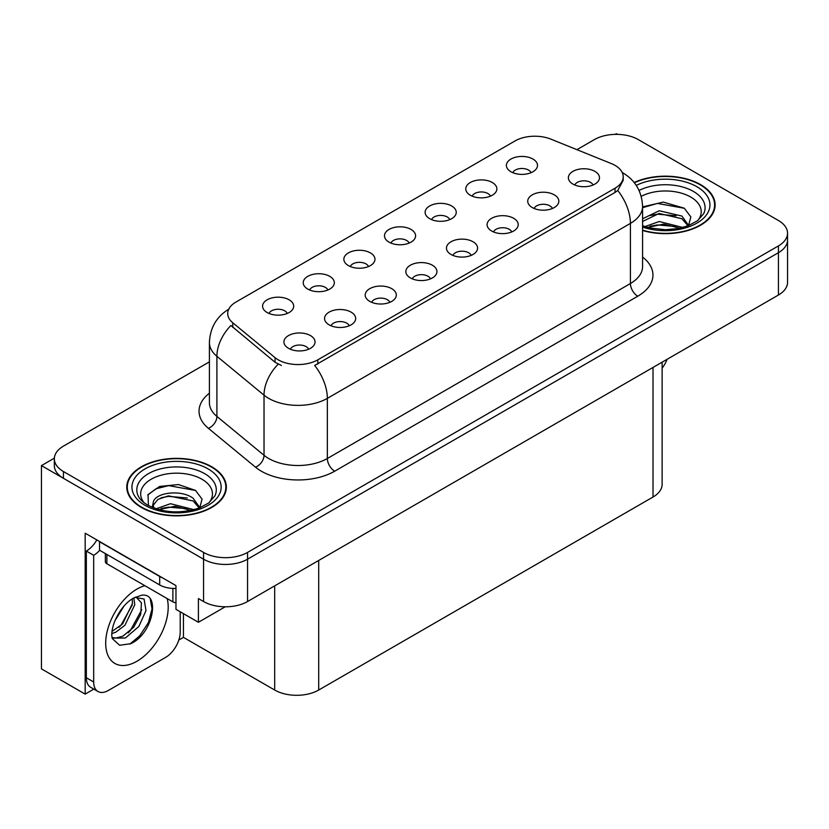 <?xml version="1.0" encoding="UTF-8"?>
<svg xmlns="http://www.w3.org/2000/svg" width="829" height="829" viewBox="0 0 829 829"><rect width="100%" height="100%" fill="white"/><g stroke="black" fill="none" stroke-linecap="round" stroke-linejoin="round"><path stroke-width="1.24" d="M593.025 185.022A9.337 5.388 0 0 0 590.517 182.39A9.337 5.388 0 0 0 581.326 181.023A9.337 5.388 0 0 0 574.818 185.022M594.921 171.385A15.554 8.984 0 0 0 574.984 170.38A15.554 8.984 0 0 0 569.834 181.541A15.554 8.984 0 0 0 572.922 184.09A15.554 8.984 0 0 0 598.01 181.541A15.554 8.984 0 0 0 594.921 171.385M449.784 219.612A9.337 5.388 0 0 0 447.277 216.991A9.337 5.388 0 0 0 438.075 215.623A9.337 5.388 0 0 0 431.567 219.612M451.681 205.975A15.554 8.984 0 0 0 431.743 204.981A15.554 8.984 0 0 0 426.583 216.141A15.554 8.984 0 0 0 429.671 218.68A15.554 8.984 0 0 0 454.769 216.141A15.554 8.984 0 0 0 451.681 205.975M490.416 196.152A9.337 5.388 0 0 0 487.908 193.53A9.337 5.388 0 0 0 478.716 192.162A9.337 5.388 0 0 0 472.198 196.152M492.312 182.515A15.554 8.984 0 0 0 472.375 181.52A15.554 8.984 0 0 0 467.224 192.68A15.554 8.984 0 0 0 470.302 195.219A15.554 8.984 0 0 0 495.4 192.68A15.554 8.984 0 0 0 492.312 182.515M327.88 289.995A9.337 5.388 0 0 0 325.372 287.373A9.337 5.388 0 0 0 316.181 286.005A9.337 5.388 0 0 0 309.663 289.995M329.776 276.358A15.554 8.984 0 0 0 309.839 275.352A15.554 8.984 0 0 0 304.689 286.523A15.554 8.984 0 0 0 307.766 289.062A15.554 8.984 0 0 0 332.864 286.523A15.554 8.984 0 0 0 329.776 276.358M430.489 278.855A9.337 5.388 0 0 0 427.982 276.233A9.337 5.388 0 0 0 418.79 274.865A9.337 5.388 0 0 0 412.282 278.855M432.386 265.218A15.554 8.984 0 0 0 412.448 264.223A15.554 8.984 0 0 0 407.298 275.383A15.554 8.984 0 0 0 410.386 277.922A15.554 8.984 0 0 0 435.474 275.383A15.554 8.984 0 0 0 432.386 265.218M349.227 325.776A9.337 5.388 0 0 0 346.719 323.155A9.337 5.388 0 0 0 337.517 321.787A9.337 5.388 0 0 0 331.009 325.776M351.123 312.139A15.554 8.984 0 0 0 331.185 311.134A15.554 8.984 0 0 0 326.025 322.305A15.554 8.984 0 0 0 329.113 324.844A15.554 8.984 0 0 0 354.211 322.305A15.554 8.984 0 0 0 351.123 312.139M531.047 172.691A9.337 5.388 0 0 0 528.539 170.069A9.337 5.388 0 0 0 519.348 168.701A9.337 5.388 0 0 0 512.84 172.691M532.943 159.054A15.554 8.984 0 0 0 513.006 158.059A15.554 8.984 0 0 0 507.856 169.22A15.554 8.984 0 0 0 510.944 171.758A15.554 8.984 0 0 0 536.031 169.22A15.554 8.984 0 0 0 532.943 159.054M471.121 255.394A9.337 5.388 0 0 0 468.623 252.772A9.337 5.388 0 0 0 459.421 251.405A9.337 5.388 0 0 0 452.914 255.394M473.017 241.757A15.554 8.984 0 0 0 453.08 240.762A15.554 8.984 0 0 0 447.929 251.923A15.554 8.984 0 0 0 451.017 254.462A15.554 8.984 0 0 0 476.105 251.923A15.554 8.984 0 0 0 473.017 241.757M552.394 208.473A9.337 5.388 0 0 0 549.886 205.851A9.337 5.388 0 0 0 540.695 204.483A9.337 5.388 0 0 0 534.177 208.473M554.29 194.846A15.554 8.984 0 0 0 534.353 193.841A15.554 8.984 0 0 0 529.192 205.001A15.554 8.984 0 0 0 532.28 207.551A15.554 8.984 0 0 0 557.378 205.001A15.554 8.984 0 0 0 554.29 194.846M511.762 231.933A9.337 5.388 0 0 0 509.255 229.312A9.337 5.388 0 0 0 500.053 227.944A9.337 5.388 0 0 0 493.545 231.933M513.659 218.296A15.554 8.984 0 0 0 493.721 217.302A15.554 8.984 0 0 0 488.561 228.462A15.554 8.984 0 0 0 491.649 231.001A15.554 8.984 0 0 0 516.747 228.462A15.554 8.984 0 0 0 513.659 218.296M368.511 266.534A9.337 5.388 0 0 0 366.003 263.912A9.337 5.388 0 0 0 356.812 262.544A9.337 5.388 0 0 0 350.304 266.534M370.408 252.897A15.554 8.984 0 0 0 350.47 251.892A15.554 8.984 0 0 0 345.32 263.062A15.554 8.984 0 0 0 348.408 265.601A15.554 8.984 0 0 0 373.496 263.062A15.554 8.984 0 0 0 370.408 252.897M409.153 243.073A9.337 5.388 0 0 0 406.645 240.451A9.337 5.388 0 0 0 397.443 239.084A9.337 5.388 0 0 0 390.936 243.073M411.039 229.436A15.554 8.984 0 0 0 391.101 228.441A15.554 8.984 0 0 0 385.951 239.602A15.554 8.984 0 0 0 389.039 242.141A15.554 8.984 0 0 0 414.127 239.602A15.554 8.984 0 0 0 411.039 229.436M308.585 349.237A9.337 5.388 0 0 0 306.088 346.615A9.337 5.388 0 0 0 296.886 345.247A9.337 5.388 0 0 0 290.378 349.237M310.481 335.6A15.554 8.984 0 0 0 290.544 334.595A15.554 8.984 0 0 0 285.394 345.766A15.554 8.984 0 0 0 288.482 348.304A15.554 8.984 0 0 0 313.569 345.766A15.554 8.984 0 0 0 310.481 335.6M389.858 302.316A9.337 5.388 0 0 0 387.35 299.694A9.337 5.388 0 0 0 378.159 298.326A9.337 5.388 0 0 0 371.641 302.316M391.754 288.679A15.554 8.984 0 0 0 371.817 287.684A15.554 8.984 0 0 0 366.656 298.844A15.554 8.984 0 0 0 369.744 301.383A15.554 8.984 0 0 0 394.842 298.844A15.554 8.984 0 0 0 391.754 288.679M287.248 313.455A9.337 5.388 0 0 0 284.741 310.823A9.337 5.388 0 0 0 275.539 309.466A9.337 5.388 0 0 0 269.031 313.455M289.145 299.818A15.554 8.984 0 0 0 269.207 298.813A15.554 8.984 0 0 0 264.047 309.984A15.554 8.984 0 0 0 267.135 312.523A15.554 8.984 0 0 0 292.233 309.984A15.554 8.984 0 0 0 289.145 299.818M615.025 165.365A28.01 16.165 0 0 0 611.284 163.562L550.881 139.137A28.01 16.165 0 0 0 515.016 140.951L235.923 302.088A28.01 16.165 0 0 0 227.716 313.517A28.01 16.165 0 0 0 232.783 322.792L275.073 357.662A28.01 16.165 0 0 0 317.818 359.827L615.025 188.235A28.01 16.165 0 0 0 623.221 176.805A28.01 16.165 0 0 0 615.025 165.365M54.362 458.147L41.45 465.608L203.551 559.192A31.119 17.969 0 0 0 247.55 559.192L778.431 252.69A31.119 17.969 0 0 0 787.55 239.985A31.119 17.969 0 0 1 778.431 252.69L247.55 559.192A31.119 17.969 0 0 1 203.551 559.192L63.45 478.312A31.119 17.969 0 0 1 54.341 465.608L54.341 458.831A31.119 17.969 0 0 0 63.45 471.535L203.551 552.415A31.119 17.969 0 0 0 247.55 552.415L778.431 245.912A31.119 17.969 0 0 0 787.55 233.208A31.119 17.969 0 0 0 778.431 220.504L638.34 139.624A31.119 17.969 0 0 0 594.331 139.624L576.932 149.676M617.512 134.371L616.341 133.697L615.159 134.371M93.832 689.106L85.169 694.111L85.169 533.192L175.966 585.616L175.966 609.325L198.411 622.289L198.411 598.569L203.551 601.533A31.119 17.969 0 0 0 247.55 601.533L778.431 295.031A31.119 17.969 0 0 0 787.55 282.326L787.55 233.208M225.239 606.797L198.411 622.289M85.169 694.111L41.45 668.868L41.45 465.608M662.122 362.18L662.122 484.323A31.119 17.969 180 0 1 653.014 497.027L318.699 690.039A31.119 17.969 180 0 1 274.689 690.039L183.447 637.366L183.447 613.647M183.447 637.366L178.836 640.029M642.579 230.483A49.792 28.746 0 0 0 715.126 204.918A49.792 28.746 0 0 0 700.546 184.598A49.792 28.746 0 0 0 634.144 182.515M211.758 466.789A49.792 28.746 0 0 0 157.5 460.561A49.792 28.746 0 0 0 126.764 487.12A49.792 28.746 0 0 0 141.344 507.441A49.792 28.746 0 0 0 195.613 513.669A49.792 28.746 0 0 0 226.348 487.12A49.792 28.746 0 0 0 211.758 466.789M127.283 489.752A49.792 28.746 0 0 0 127.117 490.509M623.221 176.805L623.221 180.235L617.74 190.483L615.025 192.452L314.668 365.465A36.3 20.963 60 0 1 327.351 398.355A41.491 23.958 180 0 1 268.679 398.355A41.491 23.958 180 0 1 264.026 395.164L216.908 356.304A41.491 23.958 180 0 1 209.405 342.564L209.405 402.697A41.491 23.958 0 0 0 216.908 416.438L264.026 455.287A41.491 23.958 0 0 0 268.679 458.489A41.491 23.958 0 0 0 327.351 458.489L630.423 283.518A41.491 23.958 0 0 0 642.579 266.575L642.579 206.442A41.491 23.958 180 0 1 630.423 223.384A36.3 20.963 -120 0 0 617.74 190.483M281.363 365.465L275.073 362.283L230.897 325.496A36.3 24.279 129.5 0 0 216.908 356.304L216.908 416.438A10.373 6.943 -50.5 0 1 208.411 428.344A51.864 29.948 180 0 1 209.405 393.205M209.405 361.858L63.45 446.126A31.119 17.969 0 0 0 54.341 458.831M225.996 490.509A49.792 28.746 0 0 0 225.83 489.752M714.774 208.307A49.792 28.746 0 0 0 714.608 207.561M667.086 359.32A20.746 11.979 -60 0 1 662.122 368.159M130.661 643.718L119.635 645.263L112.309 638.61L111.822 636.009C111.625 631.802 112.537 627.066 114.547 621.802C118.433 612.517 123.531 605.419 129.821 600.497L133.345 598.124L141.427 595.274C160.743 591.833 153.448 633.739 130.661 643.718M136.111 597.129L141.448 602.849L140.712 614.413L133.697 627.242L122.858 636.185L116.008 638.04L112.019 637.563M112.133 638.092L125.386 638.019L138.857 626.475L145.997 610.579L144.08 599.025L135.127 597.408L133.262 598.217M115.117 620.413L124.039 606.02M111.811 633.605L115.873 632.144L124.941 625.242L134.785 604.776L133.852 597.927M111.998 631.47L122.609 623.895L132.453 603.429L132.225 598.807M180.225 611.781L180.225 632.03A20.746 11.979 -60 0 1 165.551 657.438L108.34 690.464A20.746 11.979 -60 0 1 97.967 691.5L90.63 687.262A20.746 11.979 -60 0 1 86.34 677.759L86.34 551.057A20.746 11.979 120 0 0 96.817 539.917M99.708 550.311A20.746 11.979 -60 0 1 93.677 555.295L86.34 551.057M97.967 691.5A20.746 11.979 -60 0 1 93.677 681.998L93.677 555.295M162.432 577.803A20.746 11.979 180 0 1 159.686 576.466L99.542 541.741A20.746 11.979 0 0 0 99.781 541.627M159.686 576.466L159.686 584.942A20.746 11.979 0 0 0 175.966 588.414M99.542 541.741L99.542 550.218L159.686 584.942M118.961 627.335L121.055 625.128L132.298 604.88M128.205 632.786L130.371 630.506L141.769 609.667M129.852 644.081L139.686 635.884L148.381 622.631L152.049 608.921L150.287 599.16M641.211 196.349A35.896 20.725 180 0 1 690.723 197.043A35.896 20.725 180 0 1 697.8 220.535M688.319 226.4L690.858 216.939L684.277 208.203L663.262 202.11L642.579 206.887M634.372 182.794A49.274 28.445 180 0 1 700.173 184.805A49.274 28.445 180 0 1 714.608 204.918A49.274 28.445 180 0 1 642.579 230.151M644.869 226.597L659.262 221.519L682.858 227.478M647.573 227.415L663.739 224.089L679.79 228.224M642.579 225.115A23.45 13.533 0 0 0 642.972 225.934M642.579 218.763L659.262 210.763L681.915 216.058L688.681 225.561M642.579 221.447L659.096 213.467L681.915 218.742L688.029 225.809M642.579 207.696L657.418 203.426L684.391 208.286M649.936 215.54L657.418 214.183L676.122 215.789M649.967 226.286L657.418 224.939L676.143 226.545M144.091 502.737A35.896 20.725 180 0 1 155.904 476.944A35.896 20.725 180 0 1 201.934 479.235A35.896 20.725 180 0 1 209.022 502.737M199.53 508.591L202.069 499.131L195.499 490.395L178.359 484.55L159.634 486.447L148.018 494.592L148.391 505.016M211.395 467.007A49.274 28.445 180 0 1 225.83 487.12A49.274 28.445 180 0 1 195.406 513.4A49.274 28.445 180 0 1 141.718 507.234A49.274 28.445 180 0 1 127.283 487.12A49.274 28.445 180 0 1 157.697 460.831A49.274 28.445 180 0 1 211.395 467.007M156.09 508.799L170.484 503.711L194.079 509.68M158.795 509.607L174.95 506.291L191.012 510.415M152.246 507.358L153.355 502.073A23.45 13.533 0 0 0 153.106 504.053A23.45 13.533 0 0 0 154.194 508.136M153.355 502.073C155.054 492.737 180.701 489.027 193.136 498.25L199.903 507.752M153.21 505.358L157.914 499.369L168.463 495.866L193.136 500.944L199.25 508.011M105.356 553.575L105.356 561.647A5.181 2.995 0 0 0 106.879 563.761L172.888 601.875A5.181 2.995 0 0 0 175.966 602.735M147.759 495.068L155.883 488.841L168.639 485.618L195.613 490.478M161.158 497.732L168.639 496.374L187.344 497.98M161.189 508.478L168.639 507.13L187.354 508.737M778.431 295.031L778.431 245.912M247.55 601.533L247.55 552.415M203.551 601.533L203.551 552.415M318.699 690.039L318.699 560.456M653.014 497.027L653.014 367.444M274.689 690.039L274.689 585.865M232.783 322.792L232.783 327.414M275.073 357.662L275.073 362.283M317.818 359.827L317.818 364.045M615.025 188.235L615.025 192.452M334.688 471.193A10.373 5.99 60 0 1 327.351 458.489L327.351 398.355L630.423 223.384L630.423 283.518A10.373 5.99 60 0 0 637.76 296.222L334.688 471.193A51.864 29.948 180 0 1 261.342 471.193A51.864 29.948 180 0 1 255.529 467.193L208.411 428.344M278.171 364.2A36.3 24.279 129.5 0 0 264.026 395.164L264.026 455.287A10.373 6.943 -50.5 0 1 255.529 467.193M642.579 257.083A51.864 29.948 180 0 1 637.76 296.222M63.45 471.535L63.45 478.312M167.178 598.579A44.186 25.512 -60 0 1 136.951 661.252A44.186 25.512 -60 0 1 105.697 643.211A44.186 25.512 -60 0 1 136.951 589.087A44.186 25.512 -60 0 1 144.857 585.699M112.039 637.656A23.44 13.533 120 0 0 116.008 638.04M93.677 681.998L86.34 677.759M639.055 190.463A39.74 22.943 180 0 1 693.438 191.447A39.74 22.943 180 0 1 703.666 213.727L697.479 220.773L688.018 225.82L677.573 228.659L665.366 229.716L649.77 227.975L642.579 225.789M636.247 185.406A44.6 25.751 180 0 1 696.878 186.712A44.6 25.751 180 0 1 700.557 220.721A44.6 25.751 180 0 1 642.579 227.063M138.215 495.929A39.74 22.943 180 0 1 156.588 470.033A39.74 22.943 180 0 1 204.659 473.649A39.74 22.943 180 0 1 214.887 495.929L208.701 502.975L199.24 508.011C180.535 513.959 163.334 512.985 147.603 505.068C142.64 502.022 139.51 498.975 138.215 495.929M208.089 468.903A44.6 25.751 180 0 1 208.089 505.327A44.6 25.751 180 0 1 145.013 505.327A44.6 25.751 180 0 1 145.013 468.903A44.6 25.751 180 0 1 208.089 468.903M172.888 601.875L172.888 588.414M106.879 563.761L106.879 554.446M642.579 206.442C641.874 191.53 635.315 180.339 622.9 172.888L622.206 172.494M229.073 309.01C216.659 316.46 210.11 327.642 209.405 342.564M135.738 597.056L135.127 597.408M714.608 204.918L714.608 209.063M225.83 487.12L225.83 491.255M127.283 487.12L127.283 491.255"/></g></svg>
